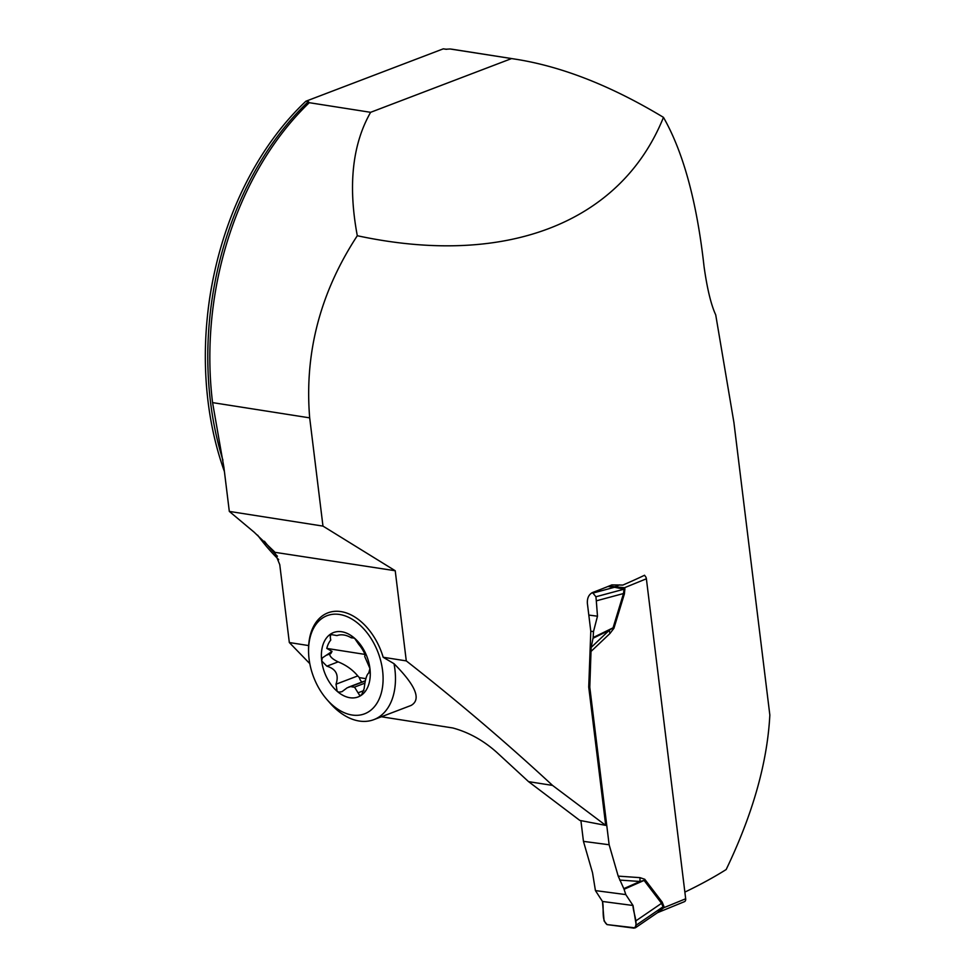 <?xml version="1.0" encoding="UTF-8"?>
<svg xmlns="http://www.w3.org/2000/svg" width="977" height="977" viewBox="0 0 977 977"><rect width="100%" height="100%" fill="white"/><g stroke="black" fill="none" stroke-linecap="round" stroke-linejoin="round"><path stroke-width="1.47" d="M212.571 402.622A280.985 198.343 -81.1 0 1 309.269 102.695L370.613 112.318C352.355 144.376 347.91 185.508 357.301 235.726C320.2 292.453 304.323 353.161 309.685 417.863L212.571 402.622L223.892 467.287L229.314 511.411L322.972 526.102L309.685 417.863M516.918 59.402L454.122 49.546A280.985 198.343 -81.1 0 0 450.141 48.984L516.918 59.402C562.972 66.876 611.822 86.196 663.468 117.362C683.375 152.278 696.894 202.044 704.063 266.648C707.153 288.655 711.036 304.726 715.726 314.875L733.922 422.54L769.839 715.03C767.348 762.585 752.791 814.085 726.167 869.542A512.082 135.876 -7 0 1 684.865 892.099M214.415 272.717A280.106 197.72 98.9 0 0 207.161 318.881L207.307 317.415A262.605 185.361 -81.1 0 1 214.097 274.146L214.415 272.717A280.106 197.72 98.9 0 1 305.899 101.217L308.353 101.608L309.269 102.695M207.161 318.881A280.106 197.72 98.9 0 0 224.417 471.549M257.635 535.164A280.106 197.72 98.9 0 0 278.689 559.601M446.782 49.302A280.106 197.72 98.9 0 0 443.265 48.85L445.72 49.229A280.106 197.72 -81.1 0 1 446.086 49.277M308.537 648.276L308.659 645.577L289.326 642.536L279.764 564.657L274.513 551.797L254.105 532.16L229.314 511.411M275.013 552.335L395.221 570.739L322.972 526.102M450.141 48.984L445.72 49.229M663.468 117.362C620.822 223.025 505.61 267.564 357.301 235.726M511.484 58.608L370.613 112.318M308.659 645.577A54.871 36.039 69.1 0 1 341.034 611.614A54.871 36.039 69.1 0 1 383.179 657.265L406.285 660.892L395.221 570.739M406.285 660.892C457.859 701.352 506.611 742.862 552.542 785.41L605.716 825.382L588.728 687.087L590.792 631.227L587.36 603.224C587.128 597.985 588.862 594.419 592.587 592.502A512.082 135.876 -7 0 0 611.858 584.905L622.874 585.064A512.082 135.876 173 0 0 644.576 575.245L644.625 575.612A3.505 2.418 67.8 0 0 644.27 575.392A3.505 2.418 -112.2 0 1 646.383 578.787L685.683 898.779A3.505 2.418 -112.2 0 1 684.437 901.673L657.497 912.689M381.384 716.764L452.778 727.963C468.704 732.298 483.31 740.383 496.597 752.205L528.569 781.649L579.801 820.411L605.716 825.382M289.326 642.536L309.807 663.652M383.179 657.265L394.024 663.701C415.799 685.585 421.49 699.495 411.109 705.431L373.825 719.646A61.27 40.24 69.1 0 1 359.194 721.026A61.27 40.24 69.1 0 1 329.97 703.013L326.953 699.556A52.526 34.488 69.1 0 1 308.561 651.329A52.526 34.488 69.1 0 1 343.452 615.339A52.526 34.488 69.1 0 1 382.85 673.08A52.526 34.488 69.1 0 1 352.001 715.005A52.526 34.488 69.1 0 1 326.953 699.556M552.542 785.41L528.569 781.649M305.899 101.217L443.265 48.85M351.757 636.967L351.28 637.749L354.529 638.201L358.779 644.393A30.397 19.967 69.1 0 1 365.056 654.419L364.739 656.532L369.941 668.524A34.464 22.63 -110.9 0 0 354.529 638.201A34.464 22.63 -110.9 0 0 330.141 634.378A34.464 22.63 -110.9 0 0 321.714 660.953A34.464 22.63 -110.9 0 0 337.126 691.276A34.464 22.63 -110.9 0 0 361.514 695.111A34.464 22.63 -110.9 0 0 369.941 668.524L368.793 672.884M330.69 639.654A14.46 9.501 69.1 0 1 330.788 640.008L330.69 639.654A5.777 3.798 69.1 0 1 331.655 633.853M394.024 663.701A61.27 40.24 69.1 0 1 373.825 719.646M369.147 672.811C366.925 673.764 365.264 679.027 364.14 688.626L361.514 695.111L359.621 695.355L354.529 687.124A24.791 16.279 69.1 0 1 350.78 686.538L347.189 687.796L341.95 691.692L338.848 692.168L337.126 691.276L336.015 684.205C339.08 674.936 336.027 668.927 326.855 666.18L338.14 661.869C332.546 659.194 329.725 656.568 329.676 654.004M351.268 637.834L351.354 637.712A14.46 9.501 69.1 0 1 351.268 637.834A30.397 19.967 69.1 0 0 336.955 635.587L330.141 634.378L330.556 639.703M365.288 681.006L350.78 686.538M354.529 687.124L364.824 683.192M351.354 637.712A5.777 3.798 69.1 0 1 352.123 636.919M326.855 666.18L321.714 660.953L322.312 657.912L332.046 651.403L326.782 648.41A30.397 19.967 69.1 0 1 330.788 640.008M332.046 651.403L330.824 653.564M361.978 682.031A5.777 3.798 -110.9 0 1 359.365 677.635L365.887 678.661M338.14 661.869C346.09 665.068 352.636 669.758 357.765 675.913L359.365 677.635M326.782 648.41L365.056 654.419M613.922 628.284L610.002 633.45L609.147 630.385L613.067 627.808L623.509 593.527L624.059 589.192L614.472 587.275L592.929 593.076L595.909 596.764L596.312 600.843L623.509 593.527A14.008 2.491 16.9 0 0 624.376 593.992L613.922 628.284L613.067 627.808L593.161 637.554L591.146 647.446L609.147 630.385L593.076 638.237M602.479 901.466L633.011 905.484L636.222 925.134L635.294 927.869L607.047 924.596L604.067 920.908L602.479 901.466L633.011 905.484C632.998 912.579 639.019 924.718 634.073 928.15L607.047 924.596C601.075 919.723 604.262 908.805 602.479 901.466L595.433 890.597L592.526 872.742L583.452 841.368L609.135 844.751L589.79 687.222L591.146 647.446M609.135 844.751L618.197 876.125L623.814 888.63L639.984 881.486L619.711 880.069M639.984 877.651L644.747 879.263L644.087 880.424L639.984 881.486L639.984 877.651L618.197 876.125M580.9 820.619L583.452 841.368M608.927 586.102L624.462 587.739A14.008 8.414 -35.7 0 0 623.692 589.046M644.747 879.263L662.211 902.15L663.896 906.424L663.749 907.731L657.582 912.652L663.053 906.79L661.551 903.31L644.087 880.424L624.071 889.265L623.814 888.63M588.728 687.087L589.79 687.222M590.792 631.227L593.491 631.582L593.161 637.554M596.312 600.843L597.484 616.206L593.491 631.582M633.011 905.484L625.793 894.59L624.071 889.265M635.636 921.03L661.551 903.31A14.008 8.585 -37.4 0 1 662.211 902.15M595.433 890.597L625.793 894.59M591.72 592.917L592.929 593.076M663.896 906.424A14.008 3.713 -7 0 0 663.053 906.79L636.222 925.134M685.683 898.779L663.749 907.731A14.008 2.21 15.8 0 1 662.76 907.23M614.985 586.798A14.008 3.835 -89.1 0 1 614.472 587.275L607.963 586.493M646.383 578.787L624.462 587.739L624.901 588.826A14.008 3.713 -7 0 0 624.059 589.192L595.909 596.764M588.813 615.07L597.484 616.206M277.419 556.231A280.106 197.72 -81.1 0 1 264.401 541.234M222.915 460.155A280.106 197.72 -81.1 0 1 308.353 101.608M358.034 692.815L363.871 690.592M336.015 684.205L357.765 675.913M624.901 588.826L624.376 593.992M610.002 633.45L590.658 651.793M613.483 587.214A14.008 9.428 -82.5 0 0 614.643 586.847L619.455 584.881M308.561 651.329L308.537 648.105M369.526 672.603L368.781 672.884M330.653 653.625L326.721 655.127M365.349 680.749L348.508 687.173M635.294 927.869L657.582 912.628"/></g></svg>
